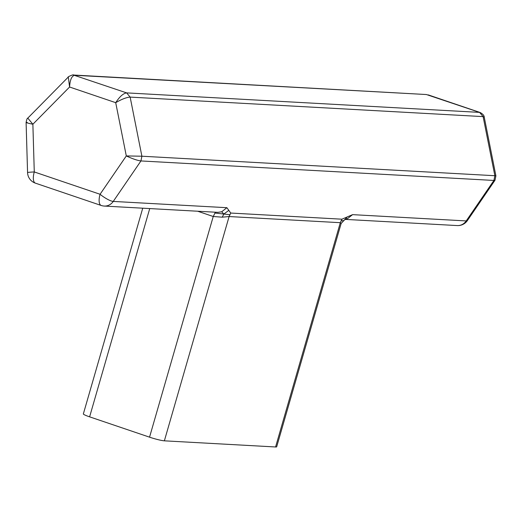<?xml version="1.0" encoding="UTF-8"?>
<svg xmlns="http://www.w3.org/2000/svg" width="522" height="522" viewBox="0 0 522 522"><rect width="100%" height="100%" fill="white"/><g stroke="black" fill="none" stroke-linecap="round" stroke-linejoin="round"><path stroke-width="0.78" d="M35.398 183.15A11.543 4.691 -71.3 0 1 34.276 171.947A11.543 0.45 -1.7 0 0 27.568 172.554A11.543 11.543 0 0 0 35.398 183.15L101.196 205.472A11.543 11.543 0 0 0 104.27 206.066A11.543 10.479 -86.8 0 0 113.254 201.42L140.947 160.946L141.893 156.215L494.863 175.718L483.111 116.615L484.253 117.222C484.207 115.525 482.824 113.946 480.096 112.484L479.587 112.387L483.111 116.615L130.148 97.105L141.893 156.215L126.304 155.934C132.464 158.799 137.345 160.469 140.947 160.946L493.916 180.449L495 180.234L495.9 175.829L494.863 175.718L493.916 180.449L466.218 220.93A11.543 2.688 34.4 0 0 467.399 220.565L495 180.234M68.317 77.028L69.583 87.017C70 79.846 71.71 75.931 74.718 75.272L426.409 94.534L479.587 112.387L126.618 92.883L130.148 97.105C126.507 97.34 121.698 99.193 115.714 102.671C119.59 96.668 123.225 93.405 126.618 92.883L73.445 75.024C73.961 74.033 66.823 77.249 68.317 77.028L27.79 118.122L32.873 124.236C26.785 122.951 24.88 122.318 27.157 122.344M341.14 223.475L347.274 216.924L341.956 219.194L340.311 222.692L341.14 223.475L276.68 446.786A11.543 1.188 16.1 0 1 275.577 446.976L164.371 440.829A11.543 1.188 -163.9 0 1 149.546 437.168L213.237 216.506L215.39 212.206M142.734 208.193L83.357 413.907A11.543 1.188 16.1 0 0 89.614 416.843L149.546 437.168M343.319 220.643L340.997 220.865M345.858 219.149L347.404 218.731L352.591 214.646L347.274 216.924M346.373 218.875L347.404 218.731M217.883 212.343L221.693 211.782L226.881 207.697L230.744 213.048L229.106 216.545L222.242 217.172L213.237 216.506L197.681 211.227M222.242 217.172L223.86 214.04L215.123 213.061M228.812 210.373L223.86 214.04L229.791 214.718M223.86 214.04L221.693 211.782M275.577 446.976L340.311 222.692L229.106 216.545L164.371 440.829M467.399 220.565A11.543 11.543 0 0 1 457.233 225.569A11.543 10.479 -86.8 0 0 466.218 220.93L352.591 214.646M101.196 205.472A11.543 4.691 -71.3 0 1 100.067 194.269L126.304 155.934L115.714 102.671L69.583 87.017L32.873 124.236L34.276 171.947L100.067 194.269A11.543 2.688 -145.6 0 0 113.254 201.42L226.881 207.697M230.744 213.048L341.956 219.194M426.409 94.534L73.445 75.024M89.614 416.843L149.729 208.578M428.229 94.887L480.09 112.484M484.253 117.228L495.9 175.829M457.233 225.569L345.44 219.397M344.474 219.99L346.177 218.933M27.568 172.554L26.1 122.429C26.648 119.597 27.209 118.161 27.79 118.122M104.27 206.066L217.896 212.343"/></g></svg>

